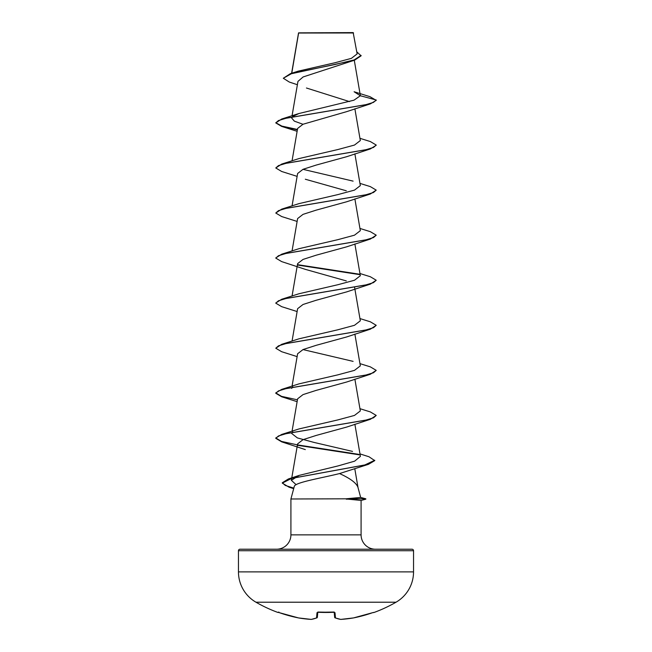 <?xml version="1.0" encoding="UTF-8"?>
<svg xmlns="http://www.w3.org/2000/svg" width="652" height="652" viewBox="0 0 652 652"><rect width="100%" height="100%" fill="white"/><g stroke="black" fill="none" stroke-linecap="round" stroke-linejoin="round"><path stroke-width="0.98" d="M279.349 612.676L278.257 612.326A0.75 0.75 -157.5 0 1 278.005 612.285L279.423 612.693A140.041 139.504 0 0 0 298.486 617.917L298.486 617.925A139.87 128.737 -77.1 0 0 311.159 619.392L311.159 619.392A139.87 53.325 -84.6 0 0 316.546 617.917L317.002 612.693L318.51 612.285A139.935 129.283 0 0 0 333.49 612.285L334.998 612.693L335.454 617.917A139.87 53.325 84.6 0 0 340.841 619.392A139.87 128.737 77.1 0 0 353.514 617.917L353.49 617.925A140.041 139.504 0 0 0 372.577 612.693L374.069 612.464A0.75 0.75 0 0 1 373.441 612.415M278.005 612.285L277.931 612.464A140.058 140.058 0 0 1 255.967 602.212L396.033 602.212A35.012 35.012 0 0 0 413.539 571.885L413.539 550.728L238.461 550.728L238.461 571.885L413.539 571.885M255.967 602.212A35.012 35.012 0 0 1 238.461 571.885M374.069 612.464A140.058 140.058 0 0 0 396.033 602.212M297.385 84.727L289.292 82.046L283.31 78.256L290.385 73.66L298.2 71.158L335.095 62.722L351.379 58.362L357.141 53.904L353.172 32.6L298.567 32.861M353.555 32.975L298.608 33.032L291.762 73.228M360.662 497.427L365.813 498.804L346.016 498.804L360.67 497.443L357.948 487.288C356.326 482.961 350.189 478.389 339.537 473.564C321.249 478.161 294.256 482.472 294.239 486.588L290.914 498.992L346.016 498.804M413.539 550.728A1.508 1.508 0 0 0 412.031 549.22L239.969 549.22A1.508 1.508 0 0 0 238.461 550.728M375.438 549.22A14.352 14.352 0 0 1 361.086 534.868L290.914 534.868A14.352 14.352 0 0 1 276.562 549.22M290.914 498.992L290.914 534.868M346.269 498.992L361.086 500.434L361.086 534.868M283.31 78.256L291.395 73.725L354.664 60.139L303.123 76.952L297.956 81.402L292.055 115.787M306.44 88.004L349.521 101.606M292.748 116.455L298.901 113.538L353.946 100.196L360.352 95.754L354.109 91.753L370.002 96.7L376.228 100.375L370.328 103.888L346.685 111.639L303.033 124.239L297.614 128.444L292.055 160.848M346.677 156.7L316.073 165.111L303.017 169.308L297.614 173.505L292.055 205.91M305.315 179.235L346.31 190.791M359.945 183.383L370.328 186.611L376.228 190.123L370.328 194.011L346.66 201.77L316.098 210.164L303.033 214.361L297.614 218.567L292.055 250.971M359.945 228.445L370.328 231.672L376.228 235.185L370.328 239.072L346.685 246.823L316.114 255.217L303.025 259.431L297.614 263.628L292.055 296.032M370.328 239.072L286.415 253.335L278.51 255.714L275.772 258.094L281.672 261.607L305.323 269.357L346.31 280.914M359.945 273.506L370.328 276.733L376.228 280.246L370.328 284.133L346.685 291.884L316.073 300.295L303.017 304.492L297.614 308.689L292.055 341.094M359.945 318.567L370.328 321.795L376.228 325.307L370.328 329.195L346.677 336.945L316.114 345.34L303.058 349.545L297.614 353.751L292.055 386.155M359.945 363.629L370.328 366.856L376.228 370.369L370.328 374.256L346.685 382.007L316.09 390.409L303.025 394.607L297.614 398.812L292.055 431.216M359.945 408.69L370.328 411.917L376.228 415.43L370.328 419.317L346.685 427.068L316.081 435.471L303.017 439.668L297.614 443.873L291.354 480.337L299.227 475.373L338.143 465.895L354.664 461.151L360.401 456.392L354.875 424.207M359.977 453.906L368.999 456.759L374.745 460.63L368.453 464.33L339.537 473.564M296.155 484.697L291.362 480.337M352.512 451.404L313.824 442.374L297.385 437.916L291.664 433.45L292.748 431.885M376.228 415.43L373.49 417.81L365.585 420.181L281.672 434.452L298.909 428.959L337.76 419.937L354.484 415.43L360.336 410.923M291.672 388.388L292.748 386.823M376.228 370.369L373.49 372.748L365.585 375.12L281.672 389.391L298.901 383.898L337.752 374.876L354.484 370.369L360.336 365.862M353.099 361.371L302.968 349.578M376.228 325.307L373.49 327.687L365.585 330.059L281.672 344.329L298.901 338.836L337.744 329.814L354.484 325.307L360.328 320.8L354.623 287.54M376.228 280.246L373.49 282.626L365.585 285.005L281.672 299.268L298.901 293.775L337.752 284.753L354.501 280.246L360.328 275.739L354.875 243.962M376.228 235.185L373.49 237.564L365.585 239.944L281.672 254.207L298.901 248.714L337.736 239.7L354.484 235.185L360.328 230.678L354.875 198.901M376.228 190.123L373.49 192.503L365.585 194.883L281.672 209.145L298.901 203.652L337.752 194.63L354.484 190.123L360.336 185.616M353.099 181.126L302.96 169.333M359.945 138.322L370.328 141.549L376.228 145.062L373.49 147.442L365.585 149.821L281.672 164.084L298.901 158.599L337.744 149.577L354.484 145.062L360.328 140.555L354.875 108.778M302.952 124.271L294.362 121.15L291.664 118.02L292.259 116.928M354.664 60.139L361.102 55.811L356.791 51.818M290.385 73.66L334.786 64.548L353.987 59.992L361.102 55.436M298.901 113.529L281.672 119.023L365.585 104.76L373.49 102.38L376.228 100.001L360.352 95.754M370.328 103.888L286.415 118.159L278.51 120.53L275.772 122.91L281.672 126.423L297.377 129.829M376.212 145.249L370.328 148.949L286.415 163.212L278.51 165.592L275.772 167.971L281.672 171.484L297.125 176.374M370.328 194.011L286.415 208.273L278.51 210.653L275.772 213.033L281.672 216.545L297.125 221.435M297.972 265.111L359.741 274.639M370.328 284.133L286.415 298.396L278.51 300.776L275.772 303.156L281.672 306.668L297.125 311.55M370.328 329.195L286.415 343.457L278.51 345.837L275.772 348.217L281.672 351.721L297.125 356.611M370.328 374.256L286.415 388.519L278.51 390.898L275.772 393.27L281.672 396.783L297.125 401.673M370.328 419.317L286.415 433.58L278.51 435.96L275.772 438.331L281.672 441.844L305.315 449.603M297.964 445.357L359.431 454.843M368.453 464.33L291.525 478.429L282.3 483.132L289.089 487.207L293.734 488.487M281.672 119.023L275.772 122.91M275.788 122.723L281.827 126.089L297.442 129.463M281.672 164.084L275.772 167.971M281.672 209.145L275.772 213.033M281.672 254.207L275.788 257.907M297.744 264.696L359.252 274.174M281.672 299.268L275.788 302.968M281.672 344.329L275.772 348.217M281.672 389.391L275.772 392.895L281.517 396.359L297.442 399.823M281.672 434.452L275.772 437.957L281.517 441.42L297.442 444.884M297.744 444.941L358.828 454.354M374.745 460.255L364.867 464.933L288.396 478.959L282.3 482.757L285.315 485.447L293.824 488.128M346.269 499.179L365.813 498.804M334.223 612.375L334.647 617.248L334.223 612.375M317.777 612.375L317.353 617.248A0.75 0.742 5 0 1 316.546 617.917A0.75 0.685 68.3 0 0 317.076 617.754M334.655 617.265A0.75 0.75 0 0 0 335.12 617.884A0.75 0.685 111.7 0 0 335.454 617.917A0.75 0.742 175 0 1 334.647 617.248L334.215 612.309M298.51 617.925L311.191 619.4L298.51 617.925A0.75 0.75 0 0 0 298.51 617.925L279.423 612.701L298.526 617.925M317.002 612.693A0.75 0.709 5 0 0 317.728 612.318M318.51 612.285L334.199 612.049M333.49 612.285L334.394 612.432M334.998 612.693A0.75 0.709 175 0 1 334.272 612.318M340.841 619.392L340.841 619.392A0.75 0.693 98.4 0 1 340.654 619.392L335.12 617.884A0.75 0.685 111.7 0 1 334.924 617.754M335.12 617.884L340.654 619.392A0.75 0.693 98.4 0 1 340.458 619.335M353.514 617.925L372.577 612.701L353.514 617.925A0.75 0.75 0 0 0 353.514 617.925L340.809 619.4A0.75 0.75 0 0 1 340.654 619.392A0.75 0.75 0 0 0 340.809 619.4L353.474 617.925M333.482 612.326L317.801 612.049M298.543 32.91L291.615 73.269M354.289 60.269L360.336 95.518M354.875 153.839L360.328 185.616M354.875 334.085L360.328 365.862M354.875 379.146L360.328 410.923M354.769 468.625L358.013 487.533M293.685 488.658L289.089 487.207M297.125 131.313L281.672 126.423M346.677 156.708L370.328 148.949M299.227 475.373L288.396 478.959M361.086 500.451L365.813 499.179M277.931 612.464L278.885 612.049M311.191 619.4A0.75 0.75 0 0 0 311.346 619.392L316.88 617.884A0.75 0.75 0 0 0 317.345 617.265"/></g></svg>
